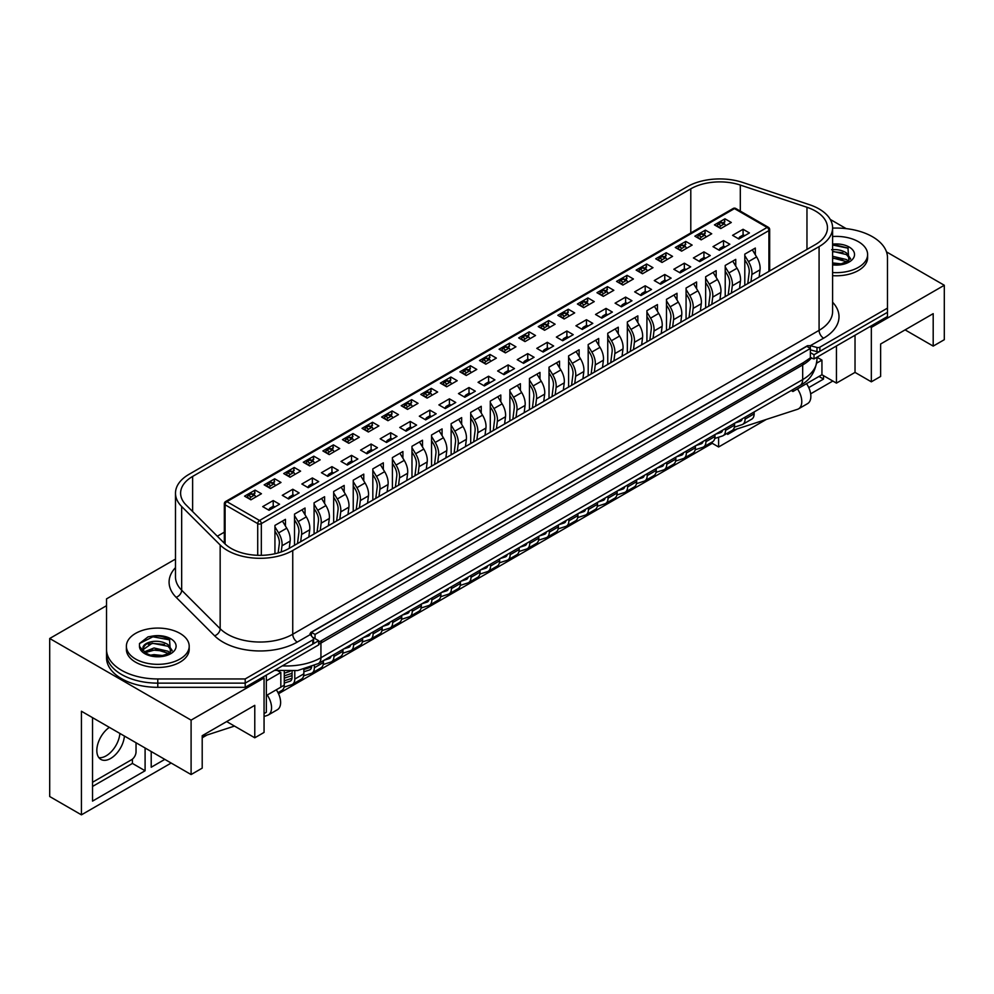 <?xml version="1.0" encoding="UTF-8"?>
<svg xmlns="http://www.w3.org/2000/svg" width="994" height="994" viewBox="0 0 994 994"><rect width="100%" height="100%" fill="white"/><g stroke="black" fill="none" stroke-linecap="round" stroke-linejoin="round"><path stroke-width="1.49" d="M106.52 603.072L106.52 653.543A51.278 29.596 0 0 0 157.785 683.139L245.195 683.139L318.664 640.72L312.377 637.092M810.383 357.84L814.011 358.921L814.011 354.734L810.383 352.646L810.383 357.84L803.587 362.499L318.664 642.273M814.011 354.734L887.48 312.315L887.48 316.502L814.011 358.921M175.491 559.448A2.56 1.479 0 0 0 174.124 559.858L106.52 598.885L106.52 657.73A51.278 29.596 0 0 0 157.785 687.326L245.195 687.326L318.664 644.907L318.664 640.72M106.52 653.543A51.278 29.596 0 0 0 157.785 683.139L245.195 683.139L245.195 687.326M220.159 544.985A46.146 26.639 0 0 0 292.745 550.502L819.081 246.624A46.146 26.639 0 0 0 832.599 227.788A46.146 26.639 0 0 0 819.081 208.951A46.146 26.639 0 0 0 809.526 204.714L742.866 182.498A46.146 26.639 0 0 0 687.165 186.723L189.009 474.337A46.146 26.639 0 0 0 175.491 493.173A46.146 26.639 0 0 0 181.666 506.505L220.159 544.985L220.159 628.717A46.146 26.639 0 0 0 292.745 634.234L819.081 330.356A6.411 3.703 -120 0 0 823.616 338.196L810.334 345.676L810.334 348.434L806.755 346.359L311.42 632.346L315.048 634.433L810.383 348.459L810.383 352.646M315.048 634.433L315.048 638.62M311.42 632.346L311.42 635.899M869.974 326.616L871.34 327.399L871.34 381.82L855.026 372.402L836.439 383.125L821.939 374.75L797.461 388.878A15.879 9.17 -120 0 1 798.493 408.869A15.879 9.17 -120 0 1 797.461 409.317L731.82 430.651M718.612 437.223L718.612 446.977L766.275 419.456M810.644 393.835L832.81 381.037M823.529 375.67L823.529 379.074L808.743 387.598M737.262 428.874L727.67 434.415L727.67 433.036M871.34 327.399L944.3 285.266L886.511 251.904M846.192 228.632L830.276 219.438M905.099 329.884L933.192 346.098L944.3 339.699L944.3 285.266M106.52 605.694L49.7 638.496L49.7 796.529L81.421 814.844L81.421 711.232L191.096 774.55L202.204 768.138L202.204 735.697L254.775 705.342L254.775 737.796L264.056 732.429L264.056 678.007L262.702 677.225M933.192 346.098L933.192 313.657L880.622 344.011L880.622 376.453L871.34 381.82M855.026 372.402L855.026 335.239M836.439 383.125L836.439 345.974M821.939 374.75L821.939 360.101L816.956 357.219L816.944 359.704C815.552 371.905 809.911 380.491 800.021 385.461A12.823 7.405 -120 0 0 802.68 379.596L802.68 364.947L320.938 643.068A48.706 28.118 180 0 1 318.664 644.298M816.708 363.121L821.939 360.101M797.461 388.878L792.939 391.499L792.939 389.561M791.249 390.53L792.939 391.499M278.034 670.9L280.83 672.516L280.83 687.165L266.33 695.539M266.33 680.878L280.83 672.516M264.056 713.593L266.33 712.276L266.33 675.125M191.096 774.55L191.096 720.128L264.056 678.007M49.7 638.496L191.096 720.128M278.519 693.737L712.263 443.312L718.612 446.977M202.204 737.796L207.025 735.001M81.421 814.844L171.154 763.044M276.295 689.774A15.879 9.17 60 0 1 277.326 709.766L268.256 714.997A15.879 9.17 -120 0 1 267.237 715.444L264.056 716.475M234.497 726.08L202.204 736.579M254.775 737.796L226.669 721.569M164.818 759.379L151.212 767.231L151.212 751.526M145.099 747.997L145.099 770.76L92.529 801.114L92.529 717.643M92.529 786.453L132.413 763.429L145.099 770.76M132.413 763.429L132.413 759.143M818.994 376.453L823.529 379.074M151.212 752.57L152.119 752.048M268.256 714.997A15.879 9.17 -120 0 0 267.237 695.017M806.532 383.647A15.879 9.17 60 0 1 807.563 403.639L798.493 408.869M712.263 441.932L712.263 443.312M109.352 727.359A19.545 11.282 120 0 0 97.648 744.605A19.545 11.282 120 0 0 100.879 759.428A19.545 11.282 120 0 0 110.657 758.459A19.545 11.282 120 0 0 124.412 736.057M98.878 757.664A19.545 11.282 120 0 0 106.122 755.85A19.545 11.282 120 0 0 119.889 733.435M92.529 782.278L131.506 759.776A6.411 3.703 120 0 0 136.029 751.924L136.029 742.766M832.599 272.542A31.41 18.128 0 0 0 867.613 254.526A31.41 18.128 0 0 0 858.418 241.704A31.41 18.128 0 0 0 832.599 236.51M832.599 275.673A31.41 18.128 0 0 0 867.613 257.67L867.613 254.526M832.599 244.263L847.969 248.065L848.851 260.714L840.651 264.044L832.599 264.168M832.599 262.925L841.458 263.895M832.599 256.278L846.453 259.558L848.342 261.111M832.599 257.943L847.261 261.82M831.655 249.73C837.209 249.183 842.142 250.239 846.453 252.923L850.64 258.813M832.599 251.296L846.453 254.576L850.33 259.21M832.599 245.009L848.168 248.214M832.599 251.656L842.862 252.749M832.599 258.303L842.875 259.397M135.582 659.034A31.41 18.128 0 0 0 169.8 662.961A31.41 18.128 0 0 0 189.195 646.212A31.41 18.128 0 0 0 179.989 633.389A31.41 18.128 0 0 0 145.77 629.463A31.41 18.128 0 0 0 126.387 646.212A31.41 18.128 0 0 0 135.582 659.034M126.387 646.212L126.387 649.355A31.41 18.128 0 0 0 135.582 662.178A31.41 18.128 0 0 0 169.8 666.104A31.41 18.128 0 0 0 189.195 649.355L189.195 646.212M169.539 639.751L170.421 652.399C161.6 656.997 153.71 657.369 146.752 653.505C143.77 651.145 142.627 649.753 143.298 649.355A14.488 8.362 0 0 1 153.225 641.416C147.472 642.261 144.043 644.174 142.95 647.156L143.136 650.759L139.458 646.299L139.483 643.528L148.007 636.881L152.591 636.061C159.264 635.501 164.917 636.732 169.539 639.751M150.728 655.145L154.033 654.624L163.028 655.58M144.49 651.778L154.033 647.976L168.023 651.244L169.912 652.797M145.373 652.586L156.195 649.554L168.831 653.505M153.225 641.416C158.791 640.869 163.724 641.938 168.023 644.609L172.21 650.498M143.31 649.504L152.244 643.217L168.023 646.262L171.9 650.896M139.483 643.528L152.902 636.794L169.738 639.9M148.28 644.286L152.902 643.441L164.432 644.435M148.28 650.933L152.902 650.088L164.445 651.082M250.923 499.82L244.574 496.155L255.085 490.092L261.434 493.745L250.923 499.82M254.178 495L255.085 490.092M269.039 510.282L262.702 506.617L273.213 500.554L279.562 504.219L269.039 510.282M274.94 553.745L274.94 525.404L285.452 519.34L285.452 526.05M273.213 500.554L273.213 506.306M270.492 488.514L264.155 484.848L274.667 478.785L281.004 482.45L270.492 488.514M273.76 483.693L274.667 478.785M288.62 498.988L282.284 495.323L292.795 489.247L299.132 492.912L288.62 498.988M294.51 545.296L294.51 514.109L305.034 508.033L305.034 514.755M292.795 489.247L292.795 495.012M290.074 477.219L283.725 473.554L294.236 467.478L300.586 471.144L290.074 477.219M293.342 472.386L294.236 467.478M308.202 487.681L301.853 484.016L312.364 477.952L318.714 481.605L308.202 487.681M314.092 533.989L314.092 502.802L324.603 496.727L324.603 503.449M312.364 477.952L312.364 483.705M309.656 465.913L303.307 462.247L313.818 456.171L320.167 459.837L309.656 465.913M312.924 461.092L313.818 456.171M327.784 476.374L321.435 472.709L331.946 466.646L338.295 470.311L327.784 476.374M333.673 522.682L333.673 491.496L344.185 485.432L344.185 492.142M331.946 466.646L331.946 472.398M329.225 454.606L322.888 450.941L333.4 444.877L339.737 448.542L329.225 454.606M332.493 449.785L333.4 444.877M347.353 465.068L341.017 461.415L351.528 455.339L357.865 459.004L347.353 465.068M353.243 511.388L353.243 480.201L363.767 474.126L363.767 480.835M351.528 455.339L351.528 461.092M348.807 443.299L342.458 439.646L352.982 433.57L359.319 437.236L348.807 443.299M352.075 438.478L352.982 433.57M366.935 453.773L360.586 450.108L371.097 444.032L377.447 447.698L366.935 453.773M372.825 500.081L372.825 468.895L383.336 462.819L383.336 469.541M371.097 444.032L371.097 449.797M368.389 432.005L362.04 428.339L372.551 422.264L378.9 425.929L368.389 432.005M371.657 427.171L372.551 422.264M386.517 442.467L380.168 438.801L390.679 432.738L397.028 436.391L386.517 442.467M392.406 488.775L392.406 457.588L402.918 451.524L402.918 458.234M390.679 432.738L390.679 438.491M387.958 420.698L381.621 417.033L392.133 410.969L398.482 414.622L387.958 420.698M391.226 415.877L392.133 410.969M406.086 431.16L399.75 427.495L410.261 421.431L416.598 425.097L406.086 431.16M411.976 477.48L411.976 446.281L422.5 440.218L422.5 446.927M410.261 421.431L410.261 427.184M407.54 409.391L401.191 405.726L411.715 399.663L418.052 403.328L407.54 409.391M410.808 404.57L411.715 399.663M425.668 419.866L419.319 416.2L429.843 410.124L436.18 413.79L425.668 419.866M431.558 466.174L431.558 434.987L442.069 428.911L442.069 435.633M429.843 410.124L429.843 415.89M427.122 398.097L420.773 394.432L431.284 388.356L437.633 392.021L427.122 398.097M430.39 393.264L431.284 388.356M445.25 408.559L438.901 404.893L449.412 398.83L455.761 402.483L445.25 408.559M451.139 454.867L451.139 423.68L461.651 417.617L461.651 424.326M449.412 398.83L449.412 404.583M446.691 386.79L440.354 383.125L450.866 377.049L457.215 380.714L446.691 386.79M449.959 381.969L450.866 377.049M464.819 397.252L458.482 393.587L468.994 387.523L475.343 391.189L464.819 397.252M470.709 443.56L470.709 412.373L481.233 406.31L481.233 413.019M468.994 387.523L468.994 393.276M466.273 375.483L459.924 371.818L470.448 365.755L476.785 369.42L466.273 375.483M469.541 370.663L470.448 365.755M484.401 385.945L478.052 382.292L488.576 376.217L494.913 379.882L484.401 385.945M490.291 432.266L490.291 401.079L500.802 395.003L500.802 401.713M488.576 376.217L488.576 381.969M485.855 364.177L479.506 360.524L490.017 354.448L496.366 358.113L485.855 364.177M489.123 359.356L490.017 354.448M503.983 374.651L497.634 370.986L508.145 364.91L514.494 368.575L503.983 374.651M509.872 420.959L509.872 389.772L520.384 383.696L520.384 390.418M508.145 364.91L508.145 370.675M505.424 352.882L499.087 349.217L509.599 343.141L515.948 346.807L505.424 352.882M508.692 348.049L509.599 343.141M523.552 363.344L517.215 359.679L527.727 353.615L534.076 357.268L523.552 363.344M529.454 409.652L529.454 378.466L539.966 372.402L539.966 379.112M527.727 353.615L527.727 359.368M525.006 341.576L518.657 337.91L529.181 331.847L535.517 335.5L525.006 341.576M528.274 336.755L529.181 331.847M543.134 352.038L536.785 348.372L547.309 342.309L553.646 345.974L543.134 352.038M549.023 398.358L549.023 367.159L559.535 361.095L559.535 367.805M547.309 342.309L547.309 348.062M544.588 330.269L538.239 326.604L548.75 320.54L555.099 324.206L544.588 330.269M547.856 325.448L548.75 320.54M562.716 340.743L556.367 337.078L566.878 331.002L573.227 334.667L562.716 340.743M568.605 387.051L568.605 355.864L579.117 349.789L579.117 356.511M566.878 331.002L566.878 336.767M564.157 318.975L557.82 315.309L568.332 309.233L574.681 312.899L564.157 318.975M567.425 314.141L568.332 309.233M582.285 329.436L575.948 325.771L586.46 319.708L592.809 323.361L582.285 329.436M588.187 375.744L588.187 344.558L598.699 338.494L598.699 345.204M586.46 319.708L586.46 325.46M583.739 307.668L577.402 304.002L587.914 297.927L594.25 301.592L583.739 307.668M587.007 302.847L587.914 297.927M601.867 318.13L595.518 314.464L606.042 308.401L612.379 312.066L601.867 318.13M607.756 364.438L607.756 333.251L618.268 327.188L618.268 333.897M606.042 308.401L606.042 314.154M603.321 296.361L596.972 292.696L607.483 286.632L613.832 290.298L603.321 296.361M606.588 291.54L607.483 286.632M621.449 306.823L615.1 303.17L625.611 297.094L631.96 300.76L621.449 306.823M627.338 353.143L627.338 321.957L637.85 315.881L637.85 322.59M625.611 297.094L625.611 302.847M622.903 285.054L616.553 281.401L627.065 275.326L633.414 278.991L622.903 285.054M626.158 280.233L627.065 275.326M641.018 295.529L634.681 291.863L645.193 285.787L651.542 289.453L641.018 295.529M646.92 341.837L646.92 310.65L657.432 304.574L657.432 311.296M645.193 285.787L645.193 291.553M642.472 273.76L636.135 270.095L646.647 264.019L652.983 267.684L642.472 273.76M645.74 268.927L646.647 264.019M660.6 284.222L654.263 280.557L664.775 274.493L671.112 278.146L660.6 284.222M666.489 330.53L666.489 299.343L677.013 293.28L677.013 299.989M664.775 274.493L664.775 280.246M662.054 262.453L655.705 258.788L666.216 252.725L672.565 256.377L662.054 262.453M665.321 257.632L666.216 252.725M680.182 272.915L673.833 269.262L684.344 263.186L690.693 266.852L680.182 272.915M686.071 319.236L686.071 288.036L696.583 281.973L696.583 288.682M684.344 263.186L684.344 268.939M681.635 251.147L675.286 247.481L685.798 241.418L692.147 245.083L681.635 251.147M684.903 246.326L685.798 241.418M699.764 261.621L693.414 257.955L703.926 251.88L710.275 255.545L699.764 261.621M705.653 307.929L705.653 276.742L716.165 270.666L716.165 277.388M703.926 251.88L703.926 257.645M701.205 239.852L694.868 236.187L705.38 230.111L711.716 233.776L701.205 239.852M704.473 235.019L705.38 230.111M719.333 250.314L712.996 246.649L723.508 240.585L729.844 244.238L719.333 250.314M725.222 296.622L725.222 265.435L735.746 259.372L735.746 266.081M723.508 240.585L723.508 246.338M720.787 228.545L714.438 224.88L724.961 218.804L731.298 222.47L720.787 228.545M724.054 223.725L724.961 218.804M738.915 239.007L732.566 235.342L743.077 229.279L749.426 232.944L738.915 239.007M744.804 285.315L744.804 254.129L755.316 248.065L755.316 254.775M743.077 229.279L743.077 235.031M224.333 532.175L217.313 536.226M716.985 226.346L717.109 225.899A1.926 1.106 -60 0 1 718.389 224.135L721.097 225.7A1.926 1.106 120 0 0 719.83 227.477L719.706 227.924M722.787 222.991L724.961 221.737M697.403 237.653L697.527 237.206A1.926 1.106 -60 0 1 698.807 235.441L701.528 237.007A1.926 1.106 120 0 0 700.248 238.771L700.124 239.219M703.218 234.298L705.38 233.043M677.821 248.947L677.945 248.512A1.926 1.106 -60 0 1 679.225 246.736L681.946 248.314A1.926 1.106 120 0 0 680.666 250.078L680.555 250.525M683.636 245.593L685.798 244.35M658.252 260.254L658.376 259.807A1.926 1.106 -60 0 1 659.656 258.042L662.364 259.608A1.926 1.106 120 0 0 661.097 261.385L660.973 261.832M664.054 256.899L666.216 255.644M647.206 271.027L646.696 269.697A1.926 1.106 120 0 0 646.386 269.299L643.665 267.734A1.926 1.106 -60 0 0 642.696 267.833L640.074 269.349A1.926 1.106 -60 0 0 638.794 271.113L638.682 271.548M644.485 268.206L646.647 266.951M619.088 282.868L619.212 282.42A1.926 1.106 -60 0 1 620.492 280.643L623.213 282.221A1.926 1.106 120 0 0 621.933 283.986L621.822 284.433M624.903 279.513L627.065 278.258M599.506 294.162L599.643 293.727A1.926 1.106 -60 0 1 600.923 291.95L603.631 293.516A1.926 1.106 120 0 0 602.364 295.293L602.24 295.74M605.321 290.807L607.483 289.565M579.937 305.469L580.061 305.021A1.926 1.106 -60 0 1 581.341 303.257L584.062 304.823A1.926 1.106 120 0 0 582.782 306.599L582.658 307.047M585.739 302.114L587.914 300.859M560.355 316.775L560.479 316.328A1.926 1.106 -60 0 1 561.759 314.564L564.48 316.129A1.926 1.106 120 0 0 563.2 317.894L563.089 318.341M566.17 313.421L568.332 312.166M540.773 328.07L540.91 327.635A1.926 1.106 -60 0 1 542.177 325.858L544.898 327.436A1.926 1.106 120 0 0 543.619 329.2L543.507 329.648M546.588 324.715L548.75 323.472M521.204 339.376L521.328 338.929A1.926 1.106 -60 0 1 522.608 337.165L525.329 338.73A1.926 1.106 120 0 0 524.049 340.507L523.925 340.954M527.006 336.022L529.181 334.767M501.622 350.683L501.746 350.236A1.926 1.106 -60 0 1 503.026 348.472L505.747 350.037A1.926 1.106 120 0 0 504.467 351.814L504.356 352.261M507.437 347.328L509.599 346.074M482.04 361.99L482.177 361.543A1.926 1.106 -60 0 1 483.444 359.766L486.165 361.344A1.926 1.106 120 0 0 484.886 363.108L484.774 363.555M487.855 358.635L490.017 357.38M462.471 373.284L462.595 372.849A1.926 1.106 -60 0 1 463.875 371.073L466.596 372.638A1.926 1.106 120 0 0 465.316 374.415L465.192 374.862M468.273 369.93L470.448 368.687M451.438 384.057L450.916 382.727A1.926 1.106 120 0 0 450.605 382.33L447.884 380.764A1.926 1.106 -60 0 0 446.927 380.864L444.293 382.379A1.926 1.106 -60 0 0 443.013 384.144L442.902 384.579M448.704 381.236L450.866 379.981M431.856 395.363L431.346 394.022A1.926 1.106 120 0 0 431.023 393.636L428.302 392.071A1.926 1.106 -60 0 0 427.345 392.158L424.711 393.686A1.926 1.106 -60 0 0 423.444 395.45L423.32 395.885M429.122 392.543L431.284 391.288M409.54 403.837L411.715 402.595M384.156 418.499L384.28 418.052A1.926 1.106 -60 0 1 385.56 416.287L388.281 417.853A1.926 1.106 120 0 0 387.001 419.63L386.877 420.077M389.971 415.144L392.133 413.889M364.574 429.806L364.699 429.358A1.926 1.106 -60 0 1 365.978 427.594L368.699 429.159A1.926 1.106 120 0 0 367.42 430.936L367.308 431.384M370.389 426.451L372.551 425.196M345.005 441.112L345.129 440.665A1.926 1.106 -60 0 1 346.409 438.888L349.118 440.466A1.926 1.106 120 0 0 347.85 442.231L347.726 442.678M350.807 437.745L352.982 436.503M325.423 452.407L325.547 451.972A1.926 1.106 -60 0 1 326.827 450.195L329.548 451.761A1.926 1.106 120 0 0 328.268 453.537L328.144 453.985M331.238 449.052L333.4 447.809M305.841 463.713L305.966 463.266A1.926 1.106 -60 0 1 307.245 461.502L309.966 463.067A1.926 1.106 120 0 0 308.687 464.844L308.575 465.291M311.656 460.359L313.818 459.104M286.272 475.02L286.396 474.573A1.926 1.106 -60 0 1 287.676 472.809L290.385 474.374A1.926 1.106 120 0 0 289.117 476.138L288.993 476.586M292.074 471.665L294.236 470.411M266.69 486.314L266.814 485.88A1.926 1.106 -60 0 1 268.094 484.103L270.815 485.681A1.926 1.106 120 0 0 269.536 487.445L269.411 487.892M272.505 482.96L274.667 481.717M247.108 497.621L247.233 497.174A1.926 1.106 -60 0 1 248.512 495.41L251.233 496.975A1.926 1.106 120 0 0 249.954 498.752L249.842 499.199M252.923 494.267L255.085 493.012M815.453 244.536A41.015 23.682 0 0 0 827.468 227.788A41.015 23.682 0 0 0 815.453 211.039A41.015 23.682 0 0 0 806.966 207.274L740.306 185.058A41.015 23.682 0 0 0 690.793 188.823L192.625 476.437A41.015 23.682 0 0 0 180.61 493.173A41.015 23.682 0 0 0 186.114 505.014L224.594 543.507A41.015 23.682 0 0 0 289.117 548.402L815.453 244.536M810.57 345.738L816.969 347.465A2.56 1.479 0 0 0 819.876 347.167L887.48 308.128L887.48 257.67A51.278 29.596 0 0 0 872.471 236.734A51.278 29.596 0 0 0 836.215 228.061L832.599 228.061M106.52 649.355A51.278 29.596 0 0 0 157.785 678.952L245.195 678.952L245.195 683.139L312.812 644.1A2.56 1.479 0 0 0 313.557 643.056L313.557 638.869A2.56 1.479 0 0 0 313.321 638.247L310.327 634.545L297.281 642.074A52.558 30.342 180 0 1 214.605 635.8L176.124 597.307A52.558 30.342 180 0 1 175.491 567.624M810.334 349.863L816.969 351.652A2.56 1.479 0 0 0 819.876 351.354L887.48 312.315L887.48 308.128M810.334 345.676L807.439 345.726L310.737 632.495L310.327 634.545M309.991 633.7L310.227 634.408M245.195 678.952L312.812 639.912A2.56 1.479 0 0 0 313.557 638.869M744.73 235.653L743.723 235.081A1.926 1.106 -60 0 0 742.766 235.168L740.132 236.696L741.536 237.491M747.774 283.613L749.178 272.53A11.53 6.66 -120 0 0 746.618 262.863L744.804 259.894M738.741 238.908L738.865 238.461A1.926 1.106 -60 0 1 740.132 236.696M744.804 255.62L748.457 261.621A15.382 8.884 60 0 1 751.862 274.518L750.942 281.774M759.105 277.065L760.025 269.809A15.382 8.884 -120 0 0 756.62 256.912L752.296 249.805M745.078 417.182L745.078 419.083A11.53 6.66 60 0 1 742.692 424.376A11.53 6.66 60 0 1 741.946 424.699L734.355 427.171M742.692 424.376L751.75 419.133A11.53 6.66 -120 0 0 754.135 413.852L754.135 411.951M735.125 422.935L740.269 421.257A7.691 4.436 -120 0 0 740.766 421.034A7.691 4.436 -120 0 0 742.22 418.834M725.521 225.812L725.011 224.482A1.926 1.106 120 0 0 724.688 224.085A1.926 1.106 120 0 0 723.731 224.184L721.097 225.7M724.688 224.085L721.979 222.519A1.926 1.106 -60 0 0 721.01 222.619L718.389 224.135M705.939 237.119L705.429 235.789A1.926 1.106 120 0 0 705.119 235.392A1.926 1.106 120 0 0 704.15 235.491L701.528 237.007M705.119 235.392L702.398 233.826A1.926 1.106 -60 0 0 701.429 233.913L698.807 235.441M686.369 248.413L685.848 247.084A1.926 1.106 120 0 0 685.537 246.698A1.926 1.106 120 0 0 684.58 246.785L681.946 248.314M685.537 246.698L682.816 245.12A1.926 1.106 -60 0 0 681.859 245.22L679.225 246.736M666.788 259.72L666.278 258.39A1.926 1.106 120 0 0 665.955 258.005A1.926 1.106 120 0 0 664.998 258.092L662.364 259.608M665.955 258.005L663.246 256.427A1.926 1.106 -60 0 0 662.277 256.527L659.656 258.042M646.386 269.299A1.926 1.106 120 0 0 645.417 269.399L642.795 270.915A1.926 1.106 120 0 0 641.515 272.691L641.391 273.139M627.636 282.321L627.115 280.991A1.926 1.106 120 0 0 626.804 280.606A1.926 1.106 120 0 0 625.847 280.706L623.213 282.221M626.804 280.606L624.083 279.041A1.926 1.106 -60 0 0 623.126 279.128L620.492 280.643M608.055 293.628L607.545 292.298A1.926 1.106 120 0 0 607.222 291.913A1.926 1.106 120 0 0 606.265 292L603.631 293.516M607.222 291.913L604.501 290.335A1.926 1.106 -60 0 0 603.544 290.434L600.923 291.95M725.148 246.959L724.154 246.388A1.926 1.106 -60 0 0 723.185 246.475L720.563 247.991L721.955 248.798M728.192 294.907L729.596 283.837A11.53 6.66 -120 0 0 727.036 274.17L725.222 271.188M719.159 250.215L719.283 249.767A1.926 1.106 -60 0 1 720.563 247.991M725.222 266.926L728.888 272.928A15.382 8.884 60 0 1 732.292 285.812L731.373 293.081M739.524 288.372L740.443 281.103A15.382 8.884 -120 0 0 737.039 268.218L732.715 261.111M725.496 428.489L725.496 430.39A11.53 6.66 60 0 1 723.11 435.67A11.53 6.66 60 0 1 722.365 436.006L714.773 438.466M723.11 435.67L732.168 430.439A11.53 6.66 -120 0 0 734.566 425.159L734.566 423.258M715.543 434.229L720.687 432.564A7.691 4.436 -120 0 0 721.184 432.34A7.691 4.436 -120 0 0 722.65 430.141M705.566 258.266L704.572 257.682A1.926 1.106 -60 0 0 703.615 257.781L700.981 259.297L702.373 260.105M708.61 306.214L710.014 295.143A11.53 6.66 -120 0 0 707.467 285.477L705.653 282.495M699.59 261.521L699.701 261.074A1.926 1.106 -60 0 1 700.981 259.297M705.653 278.221L709.306 284.222A15.382 8.884 60 0 1 712.71 297.119L711.791 304.375M719.954 299.666L720.874 292.41A15.382 8.884 -120 0 0 717.457 279.513L713.133 272.418M705.926 439.795L705.926 441.696A11.53 6.66 60 0 1 703.528 446.977A11.53 6.66 60 0 1 702.783 447.312L695.191 449.773M703.528 446.977L712.599 441.746A11.53 6.66 -120 0 0 714.984 436.465L714.984 434.564M695.974 445.536L701.118 443.871A7.691 4.436 -120 0 0 701.615 443.647A7.691 4.436 -120 0 0 703.069 441.435M685.997 269.56L684.99 268.989A1.926 1.106 -60 0 0 684.034 269.088L681.399 270.604L682.803 271.412M689.041 317.521L690.432 306.45A11.53 6.66 -120 0 0 687.885 296.771L686.071 293.802M680.008 272.816L680.132 272.368A1.926 1.106 -60 0 1 681.399 270.604M686.071 289.527L689.724 295.529A15.382 8.884 60 0 1 693.129 308.426L692.209 315.682M700.372 310.973L701.292 303.717A15.382 8.884 -120 0 0 697.887 290.82L693.563 283.725M686.345 451.09L686.345 453.003A11.53 6.66 60 0 1 683.959 458.284A11.53 6.66 60 0 1 683.213 458.607L675.622 461.079M683.959 458.284L693.017 453.04A11.53 6.66 -120 0 0 695.402 447.76L695.402 445.859M676.392 456.842L681.536 455.165A7.691 4.436 -120 0 0 682.033 454.954A7.691 4.436 -120 0 0 683.487 452.742M666.415 280.867L665.421 280.296A1.926 1.106 -60 0 0 664.452 280.383L661.83 281.898L663.222 282.706M669.459 328.815L670.863 317.745A11.53 6.66 -120 0 0 668.303 308.078L666.489 305.096M660.426 284.122L660.55 283.675A1.926 1.106 -60 0 1 661.83 281.898M666.489 300.834L670.155 306.835A15.382 8.884 60 0 1 673.559 319.72L672.64 326.989M680.791 322.28L681.71 315.011A15.382 8.884 -120 0 0 678.306 302.126L673.982 295.019M666.763 462.396L666.763 464.297A11.53 6.66 60 0 1 664.377 469.578A11.53 6.66 60 0 1 663.632 469.913L656.04 472.374M664.377 469.578L673.435 464.347A11.53 6.66 -120 0 0 675.833 459.066L675.833 457.165M656.81 468.149L661.954 466.472A7.691 4.436 -120 0 0 662.451 466.248A7.691 4.436 -120 0 0 663.905 464.049M646.833 292.174L645.839 291.59A1.926 1.106 -60 0 0 644.882 291.689L642.248 293.205L643.64 294.013M649.877 340.122L651.281 329.051A11.53 6.66 -120 0 0 648.734 319.385L646.92 316.403M640.857 295.429L640.968 294.982A1.926 1.106 -60 0 1 642.248 293.205M646.92 312.128L650.573 318.142A15.382 8.884 60 0 1 653.977 331.027L653.058 338.295M661.221 333.586L662.128 326.318A15.382 8.884 -120 0 0 658.724 313.421L654.4 306.326M647.193 473.703L647.193 475.604A11.53 6.66 60 0 1 644.795 480.885A11.53 6.66 60 0 1 644.05 481.22L636.458 483.68M644.795 480.885L653.866 475.654A11.53 6.66 -120 0 0 656.251 470.373L656.251 468.472M637.241 479.443L642.372 477.779A7.691 4.436 -120 0 0 642.869 477.555A7.691 4.436 -120 0 0 644.336 475.343M627.251 303.468L626.257 302.897A1.926 1.106 -60 0 0 625.301 302.996L622.666 304.512L624.07 305.32M630.308 351.429L631.699 340.358A11.53 6.66 -120 0 0 629.152 330.679L627.338 327.709M621.275 306.724L621.387 306.276A1.926 1.106 -60 0 1 622.666 304.512M627.338 323.435L630.991 329.436A15.382 8.884 60 0 1 634.396 342.334L633.476 349.59M641.639 344.881L642.559 337.625A15.382 8.884 -120 0 0 639.154 324.727L634.831 317.633M627.612 485.01L627.612 486.911A11.53 6.66 60 0 1 625.226 492.192A11.53 6.66 60 0 1 624.481 492.515L616.889 494.987M625.226 492.192L634.284 486.961A11.53 6.66 -120 0 0 636.669 481.68L636.669 479.767M617.659 490.75L622.803 489.085A7.691 4.436 -120 0 0 623.3 488.862A7.691 4.436 -120 0 0 624.754 486.65M588.473 304.934L587.963 303.605A1.926 1.106 120 0 0 587.653 303.207A1.926 1.106 120 0 0 586.684 303.307L584.062 304.823M587.653 303.207L584.932 301.642A1.926 1.106 -60 0 0 583.963 301.741L581.341 303.257M568.903 316.241L568.382 314.912A1.926 1.106 120 0 0 568.071 314.514A1.926 1.106 120 0 0 567.114 314.613L564.48 316.129M568.071 314.514L565.35 312.948A1.926 1.106 -60 0 0 564.393 313.035L561.759 314.564M549.322 327.535L548.812 326.206A1.926 1.106 120 0 0 548.489 325.821A1.926 1.106 120 0 0 547.532 325.908L544.898 327.436M548.489 325.821L545.768 324.243A1.926 1.106 -60 0 0 544.811 324.342L542.177 325.858M529.74 338.842L529.23 337.513A1.926 1.106 120 0 0 528.92 337.115A1.926 1.106 120 0 0 527.951 337.214L525.329 338.73M528.92 337.115L526.199 335.55A1.926 1.106 -60 0 0 525.23 335.649L522.608 337.165M510.171 350.149L509.649 348.819A1.926 1.106 120 0 0 509.338 348.422A1.926 1.106 120 0 0 508.381 348.521L505.747 350.037M509.338 348.422L506.617 346.856A1.926 1.106 -60 0 0 505.66 346.956L503.026 348.472M490.589 361.443L490.079 360.114A1.926 1.106 120 0 0 489.756 359.729A1.926 1.106 120 0 0 488.799 359.828L486.165 361.344M489.756 359.729L487.035 358.163A1.926 1.106 -60 0 0 486.078 358.25L483.444 359.766M471.007 372.75L470.497 371.421A1.926 1.106 120 0 0 470.187 371.035A1.926 1.106 120 0 0 469.218 371.122L466.596 372.638M470.187 371.035L467.466 369.457A1.926 1.106 -60 0 0 466.497 369.557L463.875 371.073M450.605 382.33A1.926 1.106 120 0 0 449.636 382.429L447.014 383.945A1.926 1.106 120 0 0 445.734 385.722L445.61 386.169M431.023 393.636A1.926 1.106 120 0 0 430.067 393.736L427.432 395.252A1.926 1.106 120 0 0 426.153 397.016L426.041 397.463M412.274 406.658L411.764 405.328A1.926 1.106 120 0 0 411.441 404.943A1.926 1.106 120 0 0 410.485 405.03L407.863 406.558A1.926 1.106 120 0 0 406.583 408.323L406.459 408.77M411.441 404.943L408.733 403.365A1.926 1.106 -60 0 0 407.764 403.465L405.142 404.98L407.863 406.558M403.738 407.205L403.862 406.757A1.926 1.106 -60 0 1 405.142 404.98M392.692 417.965L392.183 416.635A1.926 1.106 120 0 0 391.872 416.237A1.926 1.106 120 0 0 390.903 416.337L388.281 417.853M391.872 416.237L389.151 414.672A1.926 1.106 -60 0 0 388.194 414.771L385.56 416.287M373.123 429.271L372.613 427.942A1.926 1.106 120 0 0 372.29 427.544A1.926 1.106 120 0 0 371.334 427.644L368.699 429.159M372.29 427.544L369.569 425.979A1.926 1.106 -60 0 0 368.612 426.078L365.978 427.594M353.541 440.566L353.032 439.236A1.926 1.106 120 0 0 352.708 438.851A1.926 1.106 120 0 0 351.752 438.95L349.118 440.466M352.708 438.851L350 437.285A1.926 1.106 -60 0 0 349.031 437.372L346.409 438.888M333.959 451.872L333.45 450.543A1.926 1.106 120 0 0 333.139 450.158A1.926 1.106 120 0 0 332.17 450.245L329.548 451.761M333.139 450.158L330.418 448.58A1.926 1.106 -60 0 0 329.461 448.679L326.827 450.195M314.39 463.179L313.868 461.85A1.926 1.106 120 0 0 313.557 461.452A1.926 1.106 120 0 0 312.601 461.551L309.966 463.067M313.557 461.452L310.836 459.887A1.926 1.106 -60 0 0 309.88 459.986L307.245 461.502M294.808 474.473L294.299 473.144A1.926 1.106 120 0 0 293.975 472.759A1.926 1.106 120 0 0 293.019 472.858L290.385 474.374M293.975 472.759L291.267 471.193A1.926 1.106 -60 0 0 290.298 471.28L287.676 472.809M275.226 485.78L274.717 484.451A1.926 1.106 120 0 0 274.406 484.066A1.926 1.106 120 0 0 273.437 484.153L270.815 485.681M274.406 484.066L271.685 482.488A1.926 1.106 -60 0 0 270.716 482.587L268.094 484.103M255.657 497.087L255.135 495.757A1.926 1.106 120 0 0 254.824 495.36A1.926 1.106 120 0 0 253.868 495.459L251.233 496.975M254.824 495.36L252.103 493.794A1.926 1.106 -60 0 0 251.147 493.894L248.512 495.41M607.682 314.775L606.688 314.203A1.926 1.106 -60 0 0 605.719 314.29L603.097 315.819L604.489 316.614M610.726 362.735L612.13 351.652A11.53 6.66 -120 0 0 609.571 341.986L607.756 339.016M601.693 318.03L601.817 317.583A1.926 1.106 -60 0 1 603.097 315.819M607.756 334.742L611.422 340.743A15.382 8.884 60 0 1 614.826 353.64L613.907 360.897M622.058 356.187L622.977 348.931A15.382 8.884 -120 0 0 619.573 336.034L615.249 328.927M608.03 496.304L608.03 498.205A11.53 6.66 60 0 1 605.644 503.486A11.53 6.66 60 0 1 604.899 503.821L597.307 506.294M605.644 503.486L614.702 498.255A11.53 6.66 -120 0 0 617.1 492.974L617.1 491.073M598.077 502.057L603.221 500.38A7.691 4.436 -120 0 0 603.718 500.156A7.691 4.436 -120 0 0 605.172 497.957M588.1 326.082L587.106 325.51A1.926 1.106 -60 0 0 586.137 325.597L583.515 327.113L584.907 327.921M591.144 374.03L592.548 362.959A11.53 6.66 -120 0 0 590.001 353.292L588.187 350.31M582.111 329.337L582.236 328.89A1.926 1.106 -60 0 1 583.515 327.113M588.187 346.049L591.84 352.05A15.382 8.884 60 0 1 595.244 364.935L594.325 372.203M602.488 367.494L603.395 360.226A15.382 8.884 -120 0 0 599.991 347.341L595.667 340.234M588.448 507.611L588.448 509.512A11.53 6.66 60 0 1 586.062 514.793A11.53 6.66 60 0 1 585.317 515.128L577.725 517.588M586.062 514.793L595.133 509.562A11.53 6.66 -120 0 0 597.518 504.281L597.518 502.38M578.508 513.351L583.64 511.686A7.691 4.436 -120 0 0 584.137 511.463A7.691 4.436 -120 0 0 585.603 509.263M568.518 337.388L567.524 336.804A1.926 1.106 -60 0 0 566.568 336.904L563.933 338.42L565.337 339.227M571.575 385.337L572.966 374.266A11.53 6.66 -120 0 0 570.419 364.599L568.605 361.617M562.542 340.644L562.654 340.197A1.926 1.106 -60 0 1 563.933 338.42M568.605 357.343L572.258 363.344A15.382 8.884 60 0 1 575.663 376.241L574.743 383.498M582.906 378.789L583.826 371.532A15.382 8.884 -120 0 0 580.421 358.635L576.098 351.541M568.879 518.918L568.879 520.819A11.53 6.66 60 0 1 566.493 526.099A11.53 6.66 60 0 1 565.735 526.435L558.156 528.895M566.493 526.099L575.551 520.868A11.53 6.66 -120 0 0 577.936 515.588L577.936 513.687M558.926 524.658L564.07 522.993A7.691 4.436 -120 0 0 564.567 522.769A7.691 4.436 -120 0 0 566.021 520.558M548.949 348.683L547.942 348.111A1.926 1.106 -60 0 0 546.986 348.211L544.364 349.726L545.756 350.534M551.993 396.643L553.397 385.573A11.53 6.66 -120 0 0 550.838 375.894L549.023 372.924M542.96 351.938L543.084 351.491A1.926 1.106 -60 0 1 544.364 349.726M549.023 368.65L552.676 374.651A15.382 8.884 60 0 1 556.093 387.548L555.174 394.804M563.325 390.095L564.244 382.839A15.382 8.884 -120 0 0 560.84 369.942L556.516 362.847M549.297 530.212L549.297 532.125A11.53 6.66 60 0 1 546.911 537.406A11.53 6.66 60 0 1 546.166 537.729L538.574 540.202M546.911 537.406L555.969 532.163A11.53 6.66 -120 0 0 558.367 526.882L558.367 524.981M539.344 535.965L544.488 534.287A7.691 4.436 -120 0 0 544.985 534.076A7.691 4.436 -120 0 0 546.439 531.865M529.367 359.99L528.373 359.418A1.926 1.106 -60 0 0 527.404 359.505L524.782 361.021L526.174 361.828M532.411 407.938L533.815 396.867A11.53 6.66 -120 0 0 531.256 387.2L529.454 384.218M523.378 363.245L523.503 362.798A1.926 1.106 -60 0 1 524.782 361.021M529.454 379.957L533.107 385.958A15.382 8.884 60 0 1 536.511 398.842L535.592 406.111M543.755 401.402L544.662 394.133A15.382 8.884 -120 0 0 541.258 381.249L536.934 374.142M529.715 541.519L529.715 543.42A11.53 6.66 60 0 1 527.329 548.7A11.53 6.66 60 0 1 526.584 549.036L518.992 551.496M527.329 548.7L536.4 543.469A11.53 6.66 -120 0 0 538.785 538.189L538.785 536.288M519.775 547.272L524.907 545.594A7.691 4.436 -120 0 0 525.404 545.371A7.691 4.436 -120 0 0 526.87 543.171M509.785 371.296L508.791 370.712A1.926 1.106 -60 0 0 507.835 370.812L505.2 372.328L506.605 373.135M512.842 419.244L514.233 408.174A11.53 6.66 -120 0 0 511.686 398.507L509.872 395.525M503.809 374.552L503.921 374.104A1.926 1.106 -60 0 1 505.2 372.328M509.872 391.251L513.525 397.265A15.382 8.884 60 0 1 516.93 410.149L516.01 417.418M524.173 412.709L525.093 405.44A15.382 8.884 -120 0 0 521.688 392.543L517.365 385.448M510.146 552.826L510.146 554.727A11.53 6.66 60 0 1 507.748 560.007A11.53 6.66 60 0 1 507.002 560.343L499.423 562.803M507.748 560.007L516.818 554.776A11.53 6.66 -120 0 0 519.203 549.496L519.203 547.595M500.193 558.566L505.337 556.901A7.691 4.436 -120 0 0 505.834 556.677A7.691 4.436 -120 0 0 507.288 554.466M490.216 382.591L489.21 382.019A1.926 1.106 -60 0 0 488.253 382.118L485.619 383.634L487.023 384.442M493.26 430.551L494.664 419.48A11.53 6.66 -120 0 0 492.105 409.801L490.291 406.832M484.227 385.846L484.351 385.399A1.926 1.106 -60 0 1 485.619 383.634M490.291 402.558L493.943 408.559A15.382 8.884 60 0 1 497.348 421.456L496.441 428.712M504.592 424.003L505.511 416.747A15.382 8.884 -120 0 0 502.107 403.85L497.783 396.755M490.564 564.132L490.564 566.033A11.53 6.66 60 0 1 488.178 571.314A11.53 6.66 60 0 1 487.433 571.637L479.841 574.11M488.178 571.314L497.236 566.083A11.53 6.66 -120 0 0 499.634 560.802L499.634 558.889M480.611 569.873L485.755 568.208A7.691 4.436 -120 0 0 486.252 567.984A7.691 4.436 -120 0 0 487.706 565.772M470.634 393.897L469.64 393.326A1.926 1.106 -60 0 0 468.671 393.413L466.049 394.941L467.441 395.736M473.678 441.858L475.082 430.775A11.53 6.66 -120 0 0 472.523 421.108L470.709 418.139M464.645 397.153L464.77 396.705A1.926 1.106 -60 0 1 466.049 394.941M470.709 413.864L474.374 419.866A15.382 8.884 60 0 1 477.779 432.763L476.859 440.019M485.01 435.31L485.929 428.054A15.382 8.884 -120 0 0 482.525 415.157L478.201 408.049M470.982 575.427L470.982 577.328A11.53 6.66 60 0 1 468.596 582.608A11.53 6.66 60 0 1 467.851 582.944L460.259 585.416M468.596 582.608L477.667 577.377A11.53 6.66 -120 0 0 480.052 572.097L480.052 570.196M461.03 581.179L466.174 579.502A7.691 4.436 -120 0 0 466.671 579.278A7.691 4.436 -120 0 0 468.137 577.079M451.052 405.204L450.058 404.633A1.926 1.106 -60 0 0 449.102 404.72L446.468 406.235L447.859 407.043M454.109 453.152L455.5 442.082A11.53 6.66 -120 0 0 452.953 432.415L451.139 429.433M445.076 408.459L445.188 408.012A1.926 1.106 -60 0 1 446.468 406.235M451.139 425.171L454.792 431.172A15.382 8.884 60 0 1 458.197 444.057L457.277 451.326M465.44 446.617L466.36 439.348A15.382 8.884 -120 0 0 462.956 426.463L458.632 419.356M451.413 586.733L451.413 588.634A11.53 6.66 60 0 1 449.015 593.915A11.53 6.66 60 0 1 448.269 594.25L440.677 596.711M449.015 593.915L458.085 588.684A11.53 6.66 -120 0 0 460.471 583.403L460.471 581.502M441.46 592.474L446.604 590.809A7.691 4.436 -120 0 0 447.101 590.585A7.691 4.436 -120 0 0 448.555 588.386M431.483 416.511L430.477 415.927A1.926 1.106 -60 0 0 429.52 416.026L426.886 417.542L428.29 418.35M434.527 464.459L435.931 453.388A11.53 6.66 -120 0 0 433.372 443.722L431.558 440.74M425.494 419.766L425.618 419.319A1.926 1.106 -60 0 1 426.886 417.542M431.558 436.465L435.21 442.467A15.382 8.884 60 0 1 438.615 455.364L437.708 462.62M445.859 457.911L446.778 450.655A15.382 8.884 -120 0 0 443.374 437.758L439.05 430.663M431.831 598.04L431.831 599.941A11.53 6.66 60 0 1 429.445 605.222A11.53 6.66 60 0 1 428.7 605.557L421.108 608.017M429.445 605.222L438.503 599.991A11.53 6.66 -120 0 0 440.889 594.71L440.889 592.809M421.878 603.78L427.022 602.115A7.691 4.436 -120 0 0 427.519 601.892A7.691 4.436 -120 0 0 428.973 599.68M411.901 427.805L410.907 427.234A1.926 1.106 -60 0 0 409.938 427.333L407.316 428.849L408.708 429.656M414.945 475.766L416.349 464.683A11.53 6.66 -120 0 0 413.79 455.016L411.976 452.046M405.912 431.061L406.037 430.613A1.926 1.106 -60 0 1 407.316 428.849M411.976 447.772L415.641 453.773A15.382 8.884 60 0 1 419.046 466.671L418.126 473.927M426.277 469.218L427.196 461.962A15.382 8.884 -120 0 0 423.792 449.064L419.468 441.97M412.249 609.334L412.249 611.248A11.53 6.66 60 0 1 409.863 616.529A11.53 6.66 60 0 1 409.118 616.852L401.526 619.324M409.863 616.529L418.934 611.285A11.53 6.66 -120 0 0 421.319 606.005L421.319 604.103M402.297 615.087L407.441 613.41A7.691 4.436 -120 0 0 407.938 613.199A7.691 4.436 -120 0 0 409.404 610.987M392.319 439.112L391.325 438.54A1.926 1.106 -60 0 0 390.369 438.627L387.735 440.143L389.126 440.951M395.376 487.06L396.768 475.989A11.53 6.66 -120 0 0 394.22 466.323L392.406 463.341M386.343 442.367L386.455 441.92A1.926 1.106 -60 0 1 387.735 440.143M392.406 459.079L396.059 465.08A15.382 8.884 60 0 1 399.464 477.965L398.544 485.234M406.708 480.524L407.627 473.256A15.382 8.884 -120 0 0 404.223 460.371L399.886 453.264M392.68 620.641L392.68 622.542A11.53 6.66 60 0 1 390.282 627.823A11.53 6.66 60 0 1 389.536 628.158L381.944 630.618M390.282 627.823L399.352 622.592A11.53 6.66 -120 0 0 401.738 617.311L401.738 615.41M382.727 626.394L387.871 624.717A7.691 4.436 -120 0 0 388.368 624.493A7.691 4.436 -120 0 0 389.822 622.294M372.75 450.419L371.744 449.835A1.926 1.106 -60 0 0 370.787 449.934L368.153 451.45L369.557 452.258M375.794 498.367L377.198 487.296A11.53 6.66 -120 0 0 374.639 477.629L372.825 474.647M366.761 453.674L366.885 453.227A1.926 1.106 -60 0 1 368.153 451.45M372.825 470.373L376.477 476.387A15.382 8.884 60 0 1 379.882 489.272L378.975 496.54M387.126 491.831L388.045 484.563A15.382 8.884 -120 0 0 384.641 471.665L380.317 464.571M373.098 631.948L373.098 633.849A11.53 6.66 60 0 1 370.712 639.13A11.53 6.66 60 0 1 369.967 639.465L362.375 641.925M370.712 639.13L379.77 633.899A11.53 6.66 -120 0 0 382.156 628.618L382.156 626.717M363.145 637.688L368.289 636.023A7.691 4.436 -120 0 0 368.786 635.8A7.691 4.436 -120 0 0 370.24 633.588M353.168 461.713L352.174 461.141A1.926 1.106 -60 0 0 351.205 461.241L348.583 462.757L349.975 463.564M356.212 509.673L357.616 498.603A11.53 6.66 -120 0 0 355.057 488.924L353.243 485.954M347.179 464.968L347.304 464.521A1.926 1.106 -60 0 1 348.583 462.757M353.243 481.68L356.908 487.681A15.382 8.884 60 0 1 360.313 500.578L359.393 507.835M367.544 503.126L368.463 495.869A15.382 8.884 -120 0 0 365.059 482.972L360.735 475.877M353.516 643.255L353.516 645.156A11.53 6.66 60 0 1 351.13 650.436A11.53 6.66 60 0 1 350.385 650.759L342.793 653.232M351.13 650.436L360.188 645.205A11.53 6.66 -120 0 0 362.586 639.925L362.586 638.011M343.564 648.995L348.708 647.33A7.691 4.436 -120 0 0 349.205 647.106A7.691 4.436 -120 0 0 350.671 644.895M333.586 473.02L332.592 472.448A1.926 1.106 -60 0 0 331.636 472.535L329.002 474.063L330.393 474.859M336.631 520.98L338.035 509.897A11.53 6.66 -120 0 0 335.487 500.231L333.673 497.261M327.61 476.275L327.722 475.828A1.926 1.106 -60 0 1 329.002 474.063M333.673 492.987L337.326 498.988A15.382 8.884 60 0 1 340.731 511.885L339.811 519.141M347.975 514.432L348.894 507.176A15.382 8.884 -120 0 0 345.477 494.279L341.153 487.172M333.947 654.549L333.947 656.45A11.53 6.66 60 0 1 331.549 661.731A11.53 6.66 60 0 1 330.803 662.066L323.212 664.539M331.549 661.731L340.619 656.5A11.53 6.66 -120 0 0 343.005 651.219L343.005 649.318M284.272 673.199L290.136 671.285M323.994 660.302L329.138 658.624A7.691 4.436 -120 0 0 329.635 658.401A7.691 4.436 -120 0 0 331.089 656.202M314.017 484.327L313.011 483.743A1.926 1.106 -60 0 0 312.054 483.842L309.42 485.358L310.824 486.165M317.061 532.275L318.453 521.204A11.53 6.66 -120 0 0 315.906 511.537L314.092 508.555M308.028 487.582L308.152 487.135A1.926 1.106 -60 0 1 309.42 485.358M314.092 504.293L317.745 510.295A15.382 8.884 60 0 1 321.149 523.179L320.23 530.448M328.393 525.739L329.312 518.47A15.382 8.884 -120 0 0 325.908 505.586L321.584 498.479M314.365 665.62L314.365 667.757A11.53 6.66 60 0 1 311.979 673.037A11.53 6.66 60 0 1 311.234 673.373L303.642 675.833M311.979 673.037L321.037 667.806A11.53 6.66 -120 0 0 323.423 662.526L323.423 660.625M284.272 678.144L292.062 675.609M303.853 671.782L309.556 669.931A7.691 4.436 -120 0 0 310.053 669.707A7.691 4.436 -120 0 0 311.619 666.8M311.594 666.974L303.853 669.496M292.062 673.323L284.272 675.858M294.435 495.633L293.441 495.049A1.926 1.106 -60 0 0 292.472 495.149L289.85 496.665L291.242 497.472M297.479 543.581L298.883 532.511A11.53 6.66 -120 0 0 296.324 522.844L294.51 519.862M288.446 498.889L288.571 498.441A1.926 1.106 -60 0 1 289.85 496.665M294.51 515.588L298.175 521.589A15.382 8.884 60 0 1 301.58 534.486L300.66 541.742M308.811 537.033L309.73 529.777A15.382 8.884 -120 0 0 306.326 516.88L302.002 509.785M294.783 670.913L294.783 679.064A11.53 6.66 60 0 1 292.398 684.344A11.53 6.66 60 0 1 291.652 684.68L284.06 687.14M292.398 684.344L301.455 679.113A11.53 6.66 -120 0 0 303.853 673.833L303.853 669.297M284.272 683.089L289.975 681.238A7.691 4.436 -120 0 0 290.472 681.014A7.691 4.436 -120 0 0 292.062 677.498L292.062 671.174M292.025 678.281L284.272 680.803M274.853 506.928L273.859 506.356A1.926 1.106 -60 0 0 272.903 506.455L270.269 507.971L271.66 508.779M278.146 552.937L279.302 543.805A11.53 6.66 -120 0 0 276.754 534.138L274.94 531.169M268.877 510.183L268.989 509.736A1.926 1.106 -60 0 1 270.269 507.971M274.94 526.895L278.593 532.896A15.382 8.884 60 0 1 281.998 545.793L281.215 551.968M289.242 548.34L290.149 541.084A15.382 8.884 -120 0 0 286.744 528.187L282.42 521.092M277.997 692.656L281.886 690.408A11.53 6.66 -120 0 0 284.272 685.127L284.272 671.348M157.785 678.952L157.785 687.326M282.371 665.868A48.706 28.118 0 0 0 320.938 657.73L320.938 643.068A5.765 3.33 -120 0 1 321.845 640.633M811.651 357.803A48.706 28.118 180 0 1 802.68 364.947A5.765 3.33 -120 0 1 803.587 362.499M274.506 670.403L297.616 670.54L318.279 663.594A12.823 7.405 60 0 0 320.938 657.73L802.68 379.596A48.706 28.118 0 0 0 816.944 359.704M832.599 244.151A18.327 10.586 180 0 1 849.174 247.046A18.327 10.586 180 0 1 852.367 259.521A18.327 10.586 180 0 1 832.599 264.901M152.591 636.061A18.327 10.586 180 0 1 170.744 638.732A18.327 10.586 180 0 1 170.744 653.692A18.327 10.586 180 0 1 144.826 653.692A18.327 10.586 180 0 1 139.458 646.299M257.719 555.298L257.719 523.627L225.091 504.79L225.091 543.979M768.909 271.399L768.909 230.583L261.335 523.627L261.335 555.335M733.187 208.479A2.56 1.479 -120 0 1 734.467 208.603L226.893 501.647L259.533 520.496L767.107 227.44L734.467 208.603A2.56 1.479 -60 0 1 735.759 208.479A2.56 2.56 0 0 0 733.187 208.479L225.613 501.523A2.56 2.56 0 0 0 224.333 503.747L224.333 543.246M769.667 229.539A2.56 2.56 0 0 0 768.387 227.315A2.56 1.479 -60 0 0 767.107 227.44A2.56 1.479 -120 0 1 768.909 230.583A2.56 1.479 0 0 0 769.667 229.539L769.667 270.964M261.335 523.627A2.56 1.479 -120 0 0 259.533 520.496A2.56 1.479 -60 0 0 257.719 523.627A2.56 1.479 0 0 0 261.335 523.627M224.333 503.747A2.56 1.479 180 0 0 225.091 504.79A2.56 1.479 -60 0 1 226.893 501.647A2.56 1.479 -120 0 0 225.613 501.523M819.081 246.624L819.081 330.356A46.146 26.639 0 0 0 832.599 311.52L832.599 227.788M832.599 302.226A52.558 30.342 180 0 1 823.616 338.196M310.737 632.495L310.737 635.042M807.439 345.726L807.439 346.757M816.969 347.465L816.969 351.652M312.812 639.912L312.812 644.1M819.876 347.167L819.876 351.354M292.745 550.502L292.745 634.234A6.411 3.703 -120 0 0 297.281 642.074M175.491 493.173L175.491 576.905A46.146 26.639 0 0 0 181.666 590.225L220.159 628.717A6.411 4.535 -45 0 1 214.605 635.8M181.666 506.505L181.666 590.225A6.411 4.535 -45 0 1 176.124 597.307M806.966 207.274L806.966 249.432M740.306 185.058L740.306 211.113M690.793 188.823L690.793 232.956M192.625 476.437L192.625 511.537M742.766 235.168L744.158 235.976M756.62 256.912L748.457 261.621M760.025 269.809L751.862 274.518M754.135 413.852L745.078 419.083M741.201 420.723L740.269 421.257M721.01 222.619L723.731 224.184M717.109 225.899L719.83 227.477M701.429 233.913L704.15 235.491M697.527 237.206L700.248 238.771M681.859 245.22L684.58 246.785M677.945 248.512L680.666 250.078M662.277 256.527L664.998 258.092M658.376 259.807L661.097 261.385M640.074 269.349L642.795 270.915M642.696 267.833L645.417 269.399M638.794 271.113L641.515 272.691M623.126 279.128L625.847 280.706M619.212 282.42L621.933 283.986M603.544 290.434L606.265 292M599.643 293.727L602.364 295.293M723.185 246.475L724.589 247.282M737.039 268.218L728.888 272.928M740.443 281.103L732.292 285.812M734.566 425.159L725.496 430.39M721.632 432.017L720.687 432.564M703.615 257.781L705.007 258.589M717.457 279.513L709.306 284.222M720.874 292.41L712.71 297.119M714.984 436.465L705.926 441.696M702.05 443.324L701.118 443.871M684.034 269.088L685.425 269.883M697.887 290.82L689.724 295.529M701.292 303.717L693.129 308.426M695.402 447.76L686.345 453.003M682.468 454.631L681.536 455.165M664.452 280.383L665.856 281.19M678.306 302.126L670.155 306.835M681.71 315.011L673.559 319.72M675.833 459.066L666.763 464.297M662.899 465.938L661.954 466.472M644.882 291.689L646.274 292.497M658.724 313.421L650.573 318.142M662.128 326.318L653.977 331.027M656.251 470.373L647.193 475.604M643.317 477.232L642.372 477.779M625.301 302.996L626.692 303.804M639.154 324.727L630.991 329.436M642.559 337.625L634.396 342.334M636.669 481.68L627.612 486.911M623.735 488.539L622.803 489.085M583.963 301.741L586.684 303.307M580.061 305.021L582.782 306.599M564.393 313.035L567.114 314.613M560.479 316.328L563.2 317.894M544.811 324.342L547.532 325.908M540.91 327.635L543.619 329.2M525.23 335.649L527.951 337.214M521.328 338.929L524.049 340.507M505.66 346.956L508.381 348.521M501.746 350.236L504.467 351.814M486.078 358.25L488.799 359.828M482.177 361.543L484.886 363.108M466.497 369.557L469.218 371.122M462.595 372.849L465.316 374.415M444.293 382.379L447.014 383.945M446.927 380.864L449.636 382.429M443.013 384.144L445.734 385.722M424.711 393.686L427.432 395.252M427.345 392.158L430.067 393.736M423.444 395.45L426.153 397.016M407.764 403.465L410.485 405.03M403.862 406.757L406.583 408.323M388.194 414.771L390.903 416.337M384.28 418.052L387.001 419.63M368.612 426.078L371.334 427.644M364.699 429.358L367.42 430.936M349.031 437.372L351.752 438.95M345.129 440.665L347.85 442.231M329.461 448.679L332.17 450.245M325.547 451.972L328.268 453.537M309.88 459.986L312.601 461.551M305.966 463.266L308.687 464.844M290.298 471.28L293.019 472.858M286.396 474.573L289.117 476.138M270.716 482.587L273.437 484.153M266.814 485.88L269.536 487.445M251.147 493.894L253.868 495.459M247.233 497.174L249.954 498.752M605.719 314.29L607.11 315.098M619.573 336.034L611.422 340.743M622.977 348.931L614.826 353.64M617.1 492.974L608.03 498.205M604.166 499.845L603.221 500.38M586.137 325.597L587.541 326.405M599.991 347.341L591.84 352.05M603.395 360.226L595.244 364.935M597.518 504.281L588.448 509.512M584.584 511.14L583.64 511.686M566.568 336.904L567.959 337.712M580.421 358.635L572.258 363.344M583.826 371.532L575.663 376.241M577.936 515.588L568.879 520.819M565.002 522.446L564.07 522.993M546.986 348.211L548.377 349.006M560.84 369.942L552.676 374.651M564.244 382.839L556.093 387.548M558.367 526.882L549.297 532.125M545.42 533.753L544.488 534.287M527.404 359.505L528.808 360.313M541.258 381.249L533.107 385.958M544.662 394.133L536.511 398.842M538.785 538.189L529.715 543.42M525.851 545.06L524.907 545.594M507.835 370.812L509.226 371.619M521.688 392.543L513.525 397.265M525.093 405.44L516.93 410.149M519.203 549.496L510.146 554.727M506.269 556.354L505.337 556.901M488.253 382.118L489.644 382.926M502.107 403.85L493.943 408.559M505.511 416.747L497.348 421.456M499.634 560.802L490.564 566.033M486.687 567.661L485.755 568.208M468.671 393.413L470.075 394.22M482.525 415.157L474.374 419.866M485.929 428.054L477.779 432.763M480.052 572.097L470.982 577.328M467.118 578.968L466.174 579.502M449.102 404.72L450.493 405.527M462.956 426.463L454.792 431.172M466.36 439.348L458.197 444.057M460.471 583.403L451.413 588.634M447.536 590.262L446.604 590.809M429.52 416.026L430.911 416.834M443.374 437.758L435.21 442.467M446.778 450.655L438.615 455.364M440.889 594.71L431.831 599.941M427.954 601.569L427.022 602.115M409.938 427.333L411.342 428.128M423.792 449.064L415.641 453.773M427.196 461.962L419.046 466.671M421.319 606.005L412.249 611.248M408.385 612.876L407.441 613.41M390.369 438.627L391.76 439.435M404.223 460.371L396.059 465.08M407.627 473.256L399.464 477.965M401.738 617.311L392.68 622.542M388.803 624.182L387.871 624.717M370.787 449.934L372.178 450.742M384.641 471.665L376.477 476.387M388.045 484.563L379.882 489.272M382.156 628.618L373.098 633.849M369.221 635.477L368.289 636.023M351.205 461.241L352.609 462.048M365.059 482.972L356.908 487.681M368.463 495.869L360.313 500.578M362.586 639.925L353.516 645.156M349.652 646.783L348.708 647.33M331.636 472.535L333.027 473.343M345.477 494.279L337.326 498.988M348.894 507.176L340.731 511.885M343.005 651.219L333.947 656.45M330.07 658.09L329.138 658.624M312.054 483.842L313.445 484.65M325.908 505.586L317.745 510.295M329.312 518.47L321.149 523.179M323.423 662.526L314.365 667.757M310.488 669.384L309.556 669.931M292.472 495.149L293.876 495.956M306.326 516.88L298.175 521.589M309.73 529.777L301.58 534.486M303.853 673.833L294.783 679.064M290.919 680.691L289.975 681.238M272.903 506.455L274.294 507.251M286.744 528.187L278.593 532.896M290.149 541.084L281.998 545.793M284.272 685.127L280.83 687.115M318.279 663.594L800.021 385.461M807.451 359.99L806.805 360.449M768.387 227.315L735.759 208.479"/></g></svg>
